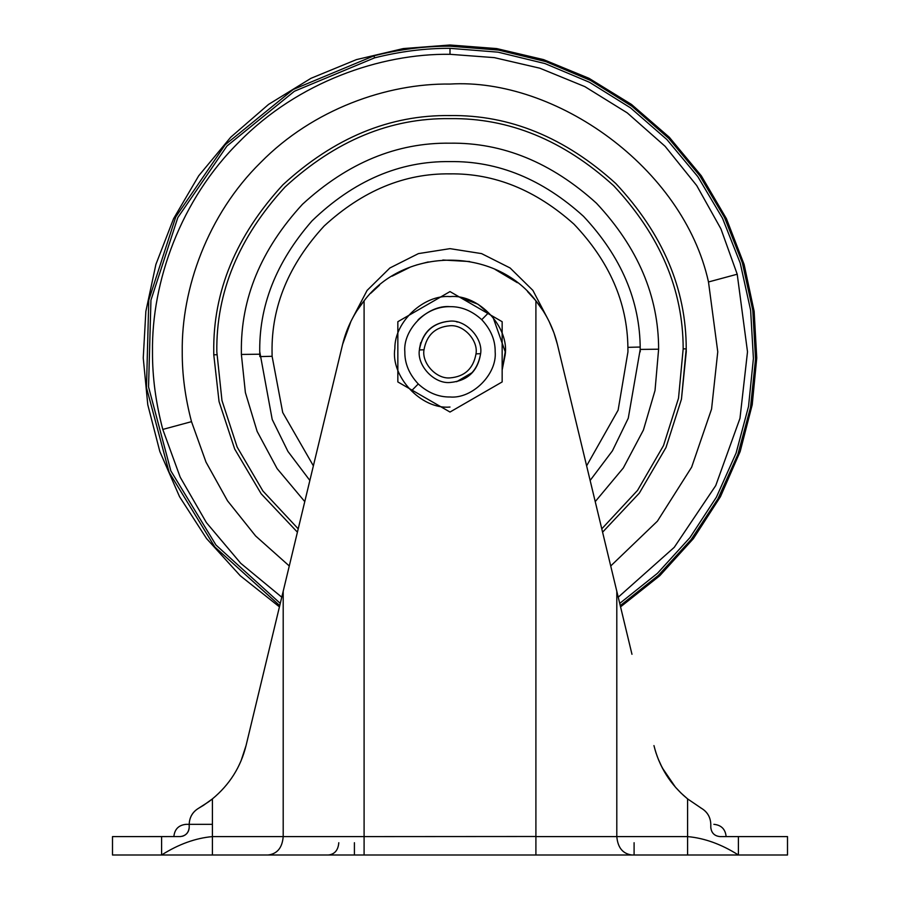 <?xml version="1.0" encoding="UTF-8"?>
<svg xmlns="http://www.w3.org/2000/svg" width="900" height="900" viewBox="0 0 900 900"><rect width="100%" height="100%" fill="white"/><g stroke="black" fill="none" stroke-linecap="round" stroke-linejoin="round"><path stroke-width="1.35" d="M456.66 321.874L457.493 322.065L456.66 321.874M419.479 348.683L420.728 342.619L419.479 348.683M472.511 372.397L456.626 381.713L472.511 372.397M313.38 465.851L282.713 412.504L272.104 356.287L259.83 356.603L259.785 354.206C258.491 306.697 275.895 262.26 312.019 220.871C353.655 180.72 399.656 160.954 450 161.595C498.049 160.931 542.554 179.179 583.515 216.326C621.315 256.748 640.215 301.118 640.215 349.425L628.268 418.207L612.439 450.821L590.141 480.454M272.048 351.821L272.104 356.287L272.048 351.821C271.44 306.405 288.81 264.454 324.169 225.99C362.644 190.631 404.584 173.25 450 173.869C494.483 173.25 535.815 190.013 573.975 224.156C609.322 261.315 627.3 302.377 627.896 347.344L640.17 347.04L640.226 351.821M309.859 480.454L287.921 451.406L272.205 419.456L259.774 351.821M298.215 528.84L262.924 491.017L237.172 447.098L221.974 400.567L216.821 351.821C216.023 292.309 238.781 237.341 285.12 186.93C335.531 140.602 390.488 117.832 450 118.631C508.905 117.832 563.456 140.197 613.665 185.726C660.004 235.271 683.168 289.665 683.168 348.885L678.51 398.261L663.502 445.59L637.582 490.331L601.785 528.84M280.271 603.405L215.977 545.04L170.843 470.869L148.556 386.944L150.941 300.15L177.817 217.586L226.969 146.002L294.379 91.271L374.524 57.87C400.376 51.39 425.531 48.218 450 48.33L498.127 52.178L545.04 63.596L589.545 82.316L630.518 107.854L666.923 139.567L697.837 176.659L722.475 218.171L740.216 263.081L750.623 310.219L753.413 358.425L748.53 406.451L736.087 453.105L716.4 497.194L689.974 537.604L657.472 573.3L619.729 603.405M279.743 605.621L214.774 546.941L169.11 472.264L146.486 387.686L148.77 300.184L175.77 216.9L225.259 144.697L293.197 89.483L373.995 55.8C400.016 49.275 425.351 46.069 450 46.193L498.521 50.074L545.805 61.594L590.659 80.483L631.946 106.256L668.621 138.251L699.75 175.669L724.545 217.541L742.387 262.834L752.805 310.376L755.539 358.965L750.533 407.385L737.899 454.387L717.964 498.791L691.234 539.46L658.395 575.381L620.258 605.621M212.411 824.321L186.131 824.321L212.411 824.321M700.515 807.761L701.393 808.256C707.4 811.867 710.528 817.222 710.798 824.321C710.528 817.211 707.389 811.856 701.393 808.256L701.314 808.222M203.366 805.421L212.411 798.896C229.567 784.699 240.784 766.935 246.049 745.594L241.099 760.691M687.971 799.211L683.066 795.004M208.744 801.731L198.607 808.256C192.6 811.924 189.461 817.279 189.203 824.321C189.472 817.211 192.611 811.856 198.607 808.256C192.6 811.879 189.461 817.222 189.203 824.321L189.203 827.381C188.618 832.939 185.546 836.01 180 836.595L182.52 836.235M210.352 800.516L212.411 798.896C229.545 784.732 240.761 766.969 246.049 745.594L279.439 606.859L240.232 575.73L206.572 538.582L179.539 496.688L159.84 451.541L147.78 404.764L143.246 357.952L145.856 311.366L155.891 264.431L173.565 218.689L198.709 175.781L230.704 137.239L268.56 104.4L310.973 78.311L356.434 59.614L403.301 48.578L450 45L496.699 48.578L543.566 59.614L589.028 78.311L631.44 104.4L669.296 137.239L701.291 175.781L726.435 218.689L744.109 264.431L754.144 311.366L756.754 357.952L752.22 404.764L740.16 451.541L720.461 496.688L693.428 538.582L659.768 575.73L620.561 606.859L631.969 654.289L616.804 591.266L616.804 836.595L687.589 836.595C704.531 838.125 721.474 844.256 738.405 855L161.595 855C178.526 844.256 195.469 838.125 212.411 836.595L212.411 827.381M543.105 310.793L535.905 300.803C546.322 313.774 553.477 328.309 557.392 344.385L631.969 654.289M655.009 749.61L656.134 753.289M662.209 767.745L675.45 787.207M681.176 793.215L687.589 798.896L701.393 808.256C707.4 811.924 710.539 817.279 710.798 824.321L710.798 827.64M198.607 808.256L203.49 805.331M183.364 835.954L185.558 834.727M186.311 834.086L187.459 832.781M188.01 831.915L188.73 830.306M189.011 829.283L189.203 827.64M161.595 836.595L161.595 855L112.5 855L112.5 836.595L180.506 836.572M246.521 743.636L342.608 344.385C346.534 328.264 353.7 313.74 364.095 300.803L356.929 310.748M557.392 344.385L554.108 333.326M553.815 332.494L549.236 321.739M212.411 798.896L212.411 836.595L364.095 836.595L364.095 300.803C404.899 246.634 495.101 246.634 535.905 300.803L527.569 291.589M517.376 282.701L495 269.359M469.688 261.54L442.834 260.01M428.22 261.945L416.295 265.039M410.141 267.21L392.085 276.176M379.507 285.188L370.845 293.197M350.955 321.345L342.608 344.385M681.154 793.204L675.36 787.095M666.146 774.664L660.746 764.798M658.946 760.804L656.876 755.46M240.885 761.197L238.477 766.395M210.319 800.55L209.138 801.439M738.405 836.595L738.405 855L787.5 855L787.5 836.595L720 836.595C714.454 836.01 711.383 832.939 710.798 827.381M680.906 792.956L675.99 787.804M662.321 767.97L658.181 758.936M656.258 753.671L656.01 752.918M653.951 745.594C659.306 767.059 670.523 784.822 687.589 798.896L687.589 855M634.095 842.726L634.095 855L661.702 855M328.376 855L265.905 855L328.376 855C334.699 854.269 338.175 850.185 338.794 842.726M680.366 855L710.55 855M450 377.899C464.659 376.661 473.332 368.651 475.999 353.869C478.429 340.65 463.815 324.439 450 325.744C435.341 326.97 426.668 334.98 424.001 349.774C421.571 362.993 436.185 379.192 450 377.899M450 382.5C467.257 380.869 477.473 371.272 480.623 353.689C483.154 338.231 466.009 319.635 450 321.131C432.743 322.762 422.527 332.37 419.377 349.942C416.846 365.4 433.991 383.996 450 382.5C467.527 380.947 477.731 371.34 480.623 353.689L475.999 353.869M424.001 349.774L419.377 349.942C422.269 332.291 432.473 322.695 450 321.131M487.879 313.459L450 291.589L397.845 321.705L397.845 381.938L450 412.043L502.155 381.938L502.155 321.705L487.879 313.459L481.736 319.68C472.005 310.838 461.43 306.495 450 306.652C438.772 306.495 428.332 310.702 418.669 319.286L418.061 319.882M487.271 390.521L450 412.043L397.845 381.938L397.845 321.705M412.729 313.11L450 291.589L502.155 321.705L502.155 381.938M418.061 383.76L418.264 383.963C427.995 392.805 438.57 397.147 450 396.99C472.354 399.004 497.194 374.164 495.169 351.821C495.326 340.189 490.849 329.479 481.736 319.68L481.939 319.882M460.361 406.069L491.794 387.911L460.361 406.069M460.361 297.574L478.046 304.245L492.986 317.137L505.226 351.821L502.155 369.968L505.125 355.185C509.67 327.364 478.822 293.884 450 296.595C424.125 294.412 394.414 321.66 394.875 348.446C390.33 376.267 421.178 409.748 450 407.048C421.178 409.748 390.33 376.267 394.875 348.446C394.414 321.66 424.125 294.412 450 296.595M352.282 318.735L367.099 290.407L389.88 267.986L418.421 253.609L450 248.648L481.579 253.609L510.12 267.986L532.901 290.407L547.717 318.735M627.896 347.344L627.952 351.821L618.12 410.164L586.62 465.851L618.12 410.164L627.952 351.821L627.896 347.344M640.215 349.425L658.62 349.2L655.02 390.51L643.41 430.054L623.306 467.989L595.226 501.615L623.306 467.989L643.41 430.054L655.02 390.51L658.62 349.2C658.62 296.201 637.898 247.545 596.441 203.209C551.509 162.472 502.695 142.459 450 143.179C396.754 142.47 347.58 162.833 302.468 204.289C261.023 249.39 240.649 298.575 241.369 351.821L241.38 354.442L241.369 351.821C240.649 298.575 261.023 249.39 302.468 204.289C347.58 162.833 396.754 142.47 450 143.179M259.785 354.206L241.38 354.442L245.385 392.569L257.141 431.415L277.121 468.619L304.774 501.615M683.168 348.885L686.227 348.851L686.25 351.821L681.446 399.229L666 447.514L639.349 493.099L602.584 532.181L639.349 493.099L666 447.514L681.446 399.229L686.227 348.851C686.227 288.844 662.76 233.741 615.825 183.544C564.952 137.407 509.67 114.75 450 115.571C389.7 114.761 334.024 137.824 282.949 184.759C236.002 235.834 212.94 291.521 213.75 351.821L213.773 354.791L213.75 351.821C212.94 291.521 236.002 235.834 282.949 184.759C334.024 137.824 389.7 114.761 450 115.571M216.833 354.746L213.773 354.791L219.049 401.558L234.686 449.044L261.169 493.785L297.416 532.181M289.282 565.976L255.611 535.961L227.52 500.816L206.01 462.116L191.509 421.661C185.209 397.744 182.115 374.468 182.239 351.821C181.384 289.035 207.405 214.819 260.662 162.484C312.998 109.226 387.214 83.194 450 84.06C555.019 77.625 683.246 167.22 708.491 281.97L717.761 351.821L711.562 409.072L691.639 467.179L657.405 521.168L610.717 565.976M191.509 421.661L162.787 429.424C155.79 402.84 152.359 376.976 152.494 351.821C151.537 282.049 180.45 199.597 239.625 141.446C297.776 82.271 380.239 53.348 450 54.304L494.325 57.634L539.865 68.209L584.842 86.614L627.255 112.883L665.123 146.317L696.735 185.591L720.934 228.893L737.212 274.219L747.506 351.821L739.98 418.32L715.736 485.595L674.258 547.324L618.232 597.195M281.767 597.195L240.739 563.299L206.393 522.608L180.203 477.191L162.787 429.424M708.491 281.97L737.212 274.219M450 48.33L450 54.304M373.995 55.8L374.524 57.87M450 45L450 46.193M364.095 855L364.095 836.595L535.905 836.494M283.196 591.266L283.196 836.595C282.296 847.778 277.234 853.909 268.031 855M535.905 300.803L535.905 836.595L616.804 836.595C617.771 847.688 622.822 853.83 631.969 855M535.905 836.595L535.905 855M212.411 836.595L212.411 855M354.409 842.726L354.409 855M450 306.652C427.646 304.627 402.806 329.468 404.831 351.821C404.674 363.454 409.151 374.164 418.264 383.963L412.121 390.173M173.869 836.595C174.611 829.17 178.706 825.075 186.131 824.321M726.131 836.595C725.389 829.17 721.294 825.075 713.869 824.321"/></g></svg>
